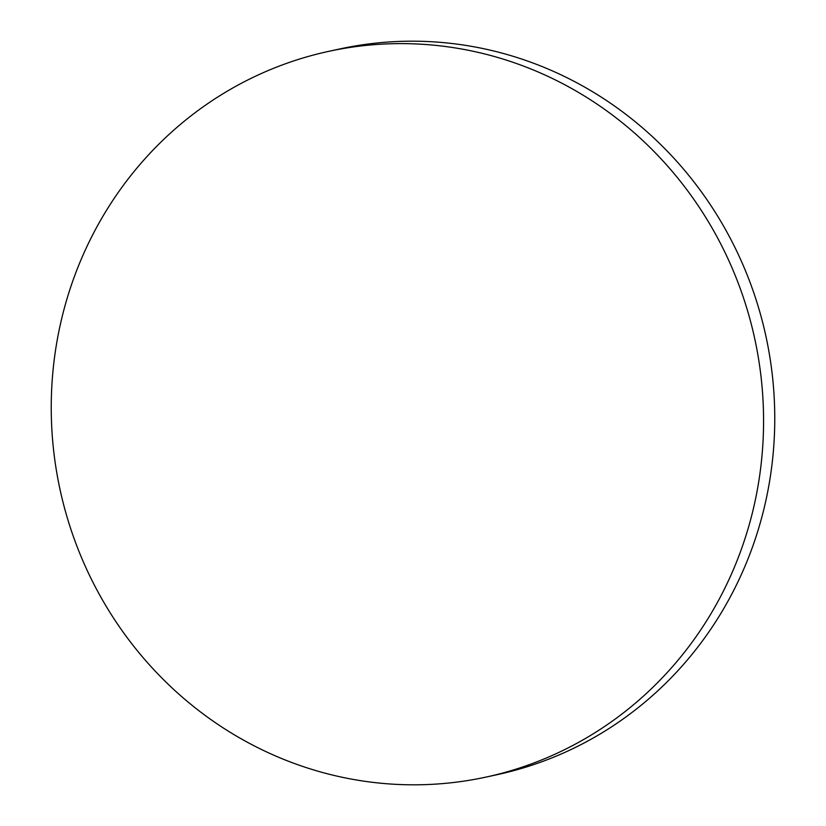 <?xml version="1.0" encoding="UTF-8"?>
<svg xmlns="http://www.w3.org/2000/svg" width="826" height="826" viewBox="0 0 826 826"><rect width="100%" height="100%" fill="white"/><g stroke="black" fill="none" stroke-linecap="round" stroke-linejoin="round"><path stroke-width="1.24" d="M763.338 434.321A371.297 355.448 -102.2 0 0 328.975 51.295A371.297 355.448 -102.2 0 0 51.47 394.095A371.297 355.448 -102.2 0 0 485.833 777.132A371.297 355.448 -102.2 0 0 763.338 434.321M485.833 777.132L497.025 774.705A371.297 355.448 -102.2 0 0 774.53 431.905A371.297 355.448 -102.2 0 0 340.167 48.868L328.975 51.295"/></g></svg>
